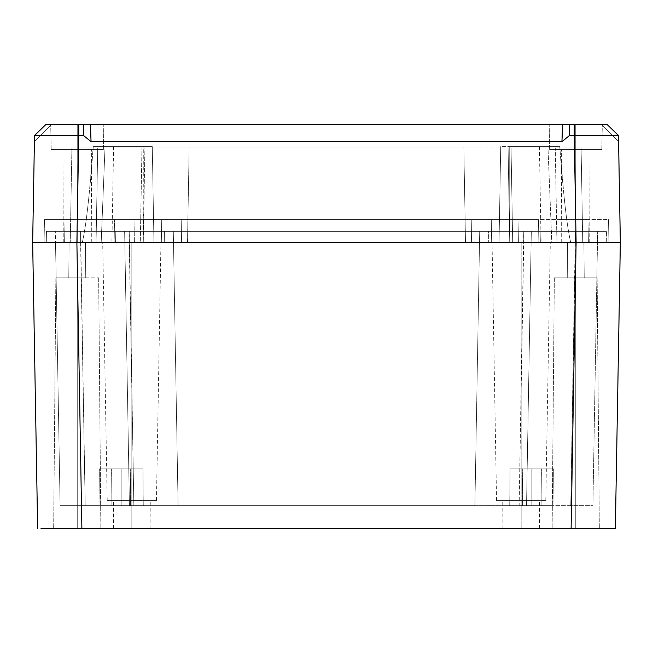 <?xml version="1.0" encoding="UTF-8"?>
<svg xmlns="http://www.w3.org/2000/svg" width="653" height="653" viewBox="0 0 653 653"><rect width="100%" height="100%" fill="white"/><g stroke="black" fill="none" stroke-linecap="round" stroke-linejoin="round"><path stroke-width="0.49" stroke-dasharray="3.27 2.45" d="M121.14 505.683L130.355 505.683L121.14 505.683L121.14 468.813L121.14 505.683L121.14 468.813L130.673 468.813L121.14 468.813L121.14 505.683L143.26 505.683L111.916 505.683L121.14 505.683L121.14 468.813L142.934 468.813L121.14 468.813L121.14 505.683L121.14 468.813L111.598 468.813L121.14 468.813L121.14 505.683L99.011 505.683L143.26 505.683L99.011 505.683L143.26 505.683L121.14 505.683L121.14 468.813L99.338 468.813L142.934 468.813L99.338 468.813L130.673 468.813L111.598 468.813L121.14 468.813L121.14 505.683L121.14 468.813L142.934 468.813L121.14 468.813L121.14 505.683L99.011 505.683L121.14 505.683L121.14 468.813L142.934 468.813L99.338 468.813L130.673 468.813L111.598 468.813L121.14 468.813L121.14 505.683L121.14 468.813L99.338 468.813L121.14 468.813L121.14 505.683L111.916 505.683L121.14 505.683M531.86 505.683L522.645 505.683L531.86 505.683L531.86 468.813L531.86 505.683L531.86 468.813L522.327 468.813L531.86 468.813L531.86 505.683L509.74 505.683L541.084 505.683L531.86 505.683L531.86 468.813L510.066 468.813L531.86 468.813L531.86 505.683L531.86 468.813L541.402 468.813L531.86 468.813L531.86 505.683L553.989 505.683L509.74 505.683L553.989 505.683L509.74 505.683L531.86 505.683L531.86 468.813L553.662 468.813L510.066 468.813L541.402 468.813L522.327 468.813L531.86 468.813L531.86 505.683L531.86 468.813L510.066 468.813L531.86 468.813L531.86 505.683L553.989 505.683L531.86 505.683L531.86 468.813L522.327 468.813L553.662 468.813L510.066 468.813L541.402 468.813L522.327 468.813L531.86 468.813L531.86 505.683L531.86 468.813L553.662 468.813L531.86 468.813L531.86 505.683L541.084 505.683L531.86 505.683M615.355 528.546L571.122 528.546L576.109 242.434L620.35 242.434L615.355 528.546L620.35 242.434L576.109 242.434L571.122 528.546L575.742 528.546L575.742 277.835L597.144 277.835L554.332 277.835L575.742 277.835L575.742 528.546L575.742 277.835L554.332 277.835L575.742 277.835L575.742 528.546L552.144 528.546L575.742 528.546L575.742 277.835L575.742 528.546L81.878 528.546L76.891 242.434L32.65 242.434L37.645 528.546L32.65 242.434L576.109 242.434L76.891 242.434L81.878 528.546L41.008 528.546M77.258 277.835L55.856 277.835L77.258 277.835L77.258 528.546L77.258 277.835L55.856 277.835L77.258 277.835L77.258 528.546L53.668 528.546L77.258 528.546L77.258 277.835L77.258 528.546L53.668 528.546L100.856 528.546L53.668 528.546L100.856 528.546L77.258 528.546L77.258 277.835L98.668 277.835L55.856 277.835L77.258 277.835L77.258 528.546L100.856 528.546L77.258 528.546L77.258 277.835L98.668 277.835L77.258 277.835M131.833 528.546L113.638 528.546L131.833 528.546L131.833 500.525L131.833 528.546L113.638 528.546L150.019 528.546L131.833 528.546L131.833 500.525L107.206 500.525L131.833 500.525L131.833 242.434L131.833 500.525L131.833 242.434L102.701 242.434L160.956 242.434L102.701 242.434L131.833 242.434L131.833 500.525L156.451 500.525L107.206 500.525L150.263 500.525L113.393 500.525L131.833 500.525L131.833 528.546L150.019 528.546L131.833 528.546M521.167 528.546L502.981 528.546L521.167 528.546L521.167 500.525L521.167 528.546L539.362 528.546L521.167 528.546L521.167 500.525L496.549 500.525L521.167 500.525L521.167 242.434L521.167 500.525L521.167 242.434L492.044 242.434L550.299 242.434L492.044 242.434L521.167 242.434L521.167 500.525L545.794 500.525L496.549 500.525L539.607 500.525L502.737 500.525L521.167 500.525L521.167 528.546L539.362 528.546L521.167 528.546M474.911 505.683L60.1 505.683L474.911 505.683L479.702 231.374L523.747 231.374L46.485 231.374L606.515 231.374L55.317 231.374L479.702 231.374L479.506 242.434L46.29 242.434L523.747 242.434L523.747 231.374L606.515 231.374L575.366 231.374L575.366 242.434L540.341 242.434L540.153 231.374L164.466 231.374L164.27 242.434L129.253 242.434L129.253 231.374L46.485 231.374L80.588 231.374L80.588 242.434L46.29 242.434L46.485 231.374L46.29 242.434L46.485 231.374L46.29 242.434L129.253 242.434L129.253 231.374L164.466 231.374L164.27 242.434L164.466 231.374L164.27 242.434L540.341 242.434L540.153 231.374L540.341 242.434L540.153 231.374L575.366 231.374L575.366 242.434L606.71 242.434L606.515 231.374L606.71 242.434L606.515 231.374L606.71 242.434L523.747 242.434L523.747 231.374L488.534 231.374L488.73 242.434L523.747 242.434L523.747 231.374L479.702 231.374L474.911 505.683L129.416 505.683L124.633 231.374L80.588 231.374L80.588 242.434L115.605 242.434L115.801 231.374L488.534 231.374L488.73 242.434L488.534 231.374L488.73 242.434L115.605 242.434L115.801 231.374L115.605 242.434L115.801 231.374L80.588 231.374L80.588 242.434L124.821 242.434L124.633 231.374L129.416 505.683L124.633 231.374L479.702 231.374L474.911 505.683L519.151 505.683L523.747 231.374L597.683 231.374L575.366 231.374L575.366 242.434L531.126 242.434L531.322 231.374L575.366 231.374L570.771 505.683L592.9 505.683L597.683 231.374L592.9 505.683L597.683 231.374L592.9 505.683L519.151 505.683L523.747 242.434L479.506 242.434L474.911 505.683M69.087 242.434L85.437 242.434L69.087 242.434L85.437 242.434L69.087 242.434L85.437 242.434L85.739 277.835L68.785 277.835L85.739 277.835L68.785 277.835L85.739 277.835L85.437 242.434L85.739 277.835L68.785 277.835L69.087 242.434L68.785 277.835L69.087 242.434L68.785 277.835L85.739 277.835L85.437 242.434L69.087 242.434L68.785 277.835L69.087 242.434L68.785 277.835L85.739 277.835L85.437 242.434L69.087 242.434L85.437 242.434L85.739 277.835L85.437 242.434L85.739 277.835L68.785 277.835L69.087 242.434M567.563 242.434L583.913 242.434L567.563 242.434L583.913 242.434L567.563 242.434L583.913 242.434L584.215 277.835L567.261 277.835L584.215 277.835L567.261 277.835L584.215 277.835L583.913 242.434L584.215 277.835L567.261 277.835L567.563 242.434L567.261 277.835L567.563 242.434L567.261 277.835L584.215 277.835L583.913 242.434L567.563 242.434L567.261 277.835L567.563 242.434L567.261 277.835L584.215 277.835L583.913 242.434L567.563 242.434L583.913 242.434L584.215 277.835L583.913 242.434L584.215 277.835L567.261 277.835L567.563 242.434M602.401 528.546L64.949 528.546M562.625 528.546L552.144 528.546L562.625 528.546M580.337 528.546L599.332 528.546L580.337 528.546M620.35 242.434L618.481 135.514L620.35 242.434L617.02 242.434M55.513 242.434L60.1 505.683L133.849 505.683L129.253 231.374L173.298 231.374L173.494 242.434L129.253 242.434L129.253 231.374L55.317 231.374L60.1 505.683L55.317 231.374L80.588 231.374L85.184 505.683L60.1 505.683L55.513 242.434L576.109 242.434L76.891 242.434L78.752 135.514L83.535 135.514L91.069 141.66L561.931 141.66L569.465 135.514L574.248 135.514L576.109 242.434L597.487 242.434M80.588 242.434L85.184 505.683L129.416 505.683L124.821 242.434L80.588 242.434M178.089 505.683L173.298 231.374L178.089 505.683L526.53 505.683L531.322 231.374L173.298 231.374L178.089 505.683L133.849 505.683L129.253 242.434L173.494 242.434L178.089 505.683M526.53 505.683L531.322 231.374L526.53 505.683L531.126 242.434L575.366 242.434L570.771 505.683L526.53 505.683M521.167 242.434L550.299 242.434L521.167 242.434M131.833 242.434L160.956 242.434L131.833 242.434M521.167 500.525L539.607 500.525L521.167 500.525M131.833 500.525L150.263 500.525L131.833 500.525M575.742 528.546L599.332 528.546L575.742 528.546L575.742 277.835L597.144 277.835L554.332 277.835L575.742 277.835L575.742 528.546L599.332 528.546L575.742 528.546M77.258 528.546L100.856 528.546L77.258 528.546M575.742 277.835L554.332 277.835L575.742 277.835M531.86 468.813L541.402 468.813L531.86 468.813M121.14 468.813L111.598 468.813L121.14 468.813M77.258 149.529L51.154 149.529L77.258 149.529L77.258 124.454L77.258 149.529L51.154 149.529L77.258 149.529L77.258 124.454L50.714 124.454L77.258 124.454L77.258 242.434L63.251 242.434L77.258 242.434L77.258 149.529L62.925 149.529L77.258 149.529L77.258 242.434L91.273 242.434L77.258 242.434L77.258 149.529L91.6 149.529L77.258 149.529L77.258 242.434L77.258 149.529L62.925 149.529L77.258 149.529L77.258 242.434L63.251 242.434L77.258 242.434L77.258 149.529L103.37 149.529L51.154 149.529L91.6 149.529L77.258 149.529L77.258 124.454L50.714 124.454L103.811 124.454L50.714 124.454L103.811 124.454L77.258 124.454L77.258 149.529L103.37 149.529L51.154 149.529L91.6 149.529L62.925 149.529L77.258 149.529L77.258 124.454L103.811 124.454L77.258 124.454L77.258 149.529L103.37 149.529L77.258 149.529M575.742 149.529L549.63 149.529L575.742 149.529L575.742 124.454L575.742 149.529L549.63 149.529L575.742 149.529L575.742 124.454L549.189 124.454L575.742 124.454L575.742 242.434L589.749 242.434L575.742 242.434L575.742 149.529L590.075 149.529L575.742 149.529L575.742 242.434L561.727 242.434L575.742 242.434L575.742 149.529L561.4 149.529L575.742 149.529L575.742 242.434L575.742 149.529L590.075 149.529L575.742 149.529L575.742 242.434L589.749 242.434L575.742 242.434L575.742 149.529L561.4 149.529L601.846 149.529L549.63 149.529L590.075 149.529L561.4 149.529L575.742 149.529L575.742 124.454L549.189 124.454L602.286 124.454L549.189 124.454L602.286 124.454L575.742 124.454L575.742 149.529L549.63 149.529L590.075 149.529L575.742 149.529L575.742 124.454L602.286 124.454L575.742 124.454L575.742 149.529L601.846 149.529L575.742 149.529M575.742 242.434L561.727 242.434L575.742 242.434M77.258 242.434L91.273 242.434L77.258 242.434M34.519 135.514L83.535 135.514L91.069 141.66L90.334 124.454L91.069 141.66L561.931 141.66L562.666 124.454L83.535 124.454L83.535 135.514L83.535 124.454L78.752 124.454L78.752 135.514L78.752 124.454L45.971 124.454L34.519 135.514L34.413 141.66L51.62 124.454L45.971 124.454L34.519 135.514L45.971 124.454L34.519 135.514L45.971 124.454L34.519 135.514L78.752 135.514L34.519 135.514L45.971 124.454L34.519 135.514L32.65 242.434L34.519 135.514L34.413 141.66L51.62 124.454L45.971 124.454L51.62 124.454L34.413 141.66L51.62 124.454L45.971 124.454L607.029 124.454L601.38 124.454L607.029 124.454L618.481 135.514L607.029 124.454L618.481 135.514L574.248 135.514L618.481 135.514L607.029 124.454L618.481 135.514L607.029 124.454L601.38 124.454L618.587 141.66L601.38 124.454L618.587 141.66L618.481 135.514L607.029 124.454L601.38 124.454L618.587 141.66L618.481 135.514L607.029 124.454L574.248 124.454L574.248 135.514L569.465 135.514L569.465 124.454L574.248 124.454L576.109 242.434L608.923 242.434L44.078 242.434L608.923 242.434L608.523 219.579L538.472 219.579L538.872 242.434L538.472 219.579L538.872 242.434L556.927 242.434L556.927 219.579L556.927 242.434L608.923 242.434L608.523 219.579L608.923 242.434L509.732 242.434L509.732 219.579L608.523 219.579L608.923 242.434M78.752 135.514L76.891 242.434L44.078 242.434L44.477 219.579L509.732 219.579L509.732 242.434L491.676 242.434L491.276 219.579L491.676 242.434L491.276 219.579L491.676 242.434L114.128 242.434L114.528 219.579L114.128 242.434L114.528 219.579L114.128 242.434L96.073 242.434L96.073 219.579L96.073 242.434L44.078 242.434L44.477 219.579L44.078 242.434L143.268 242.434L143.268 219.579L44.477 219.579L44.078 242.434M161.324 242.434L161.724 219.579L143.268 219.579L143.268 242.434L161.324 242.434L161.724 219.579L161.324 242.434L538.872 242.434L538.472 219.579L161.724 219.579L161.324 242.434M538.472 219.579L44.477 219.579L538.472 219.579M518.988 219.579L63.961 219.579L518.988 219.579L518.588 242.434L518.988 219.579L556.927 219.579L556.927 242.434L518.588 242.434L518.988 219.579L518.588 242.434L64.361 242.434L588.639 242.434L556.927 242.434L556.927 219.579L589.039 219.579L588.639 242.434L589.039 219.579L588.639 242.434L589.039 219.579L509.732 219.579L509.732 242.434L509.732 219.579L471.793 219.579L471.401 242.434L471.793 219.579L471.401 242.434L471.793 219.579L134.012 219.579L134.412 242.434L134.012 219.579L134.412 242.434L134.012 219.579L96.073 219.579L96.073 242.434L96.073 219.579L63.961 219.579L64.361 242.434L63.961 219.579L64.361 242.434L63.961 219.579L143.268 219.579L143.268 242.434L143.268 219.579L181.208 219.579L181.599 242.434L181.208 219.579L181.599 242.434L181.208 219.579L518.988 219.579M463.85 148.051L71.903 148.051L463.85 148.051L465.499 242.434L140.305 242.434L141.954 148.051L97.721 148.051L96.073 242.434L70.255 242.434L143.268 242.434L144.909 148.051L189.15 148.051L187.501 242.434L512.695 242.434L511.046 148.051L189.15 148.051L187.501 242.434L189.15 148.051L187.501 242.434L143.268 242.434L144.909 148.051L71.903 148.051L70.255 242.434L71.903 148.051L70.255 242.434L71.903 148.051L97.721 148.051L96.073 242.434L140.305 242.434L141.954 148.051L140.305 242.434L141.954 148.051L463.85 148.051L465.499 242.434L463.85 148.051L465.499 242.434L509.732 242.434L508.091 148.051L463.85 148.051M581.097 148.051L582.745 242.434L509.732 242.434L508.091 148.051L581.097 148.051L582.745 242.434L581.097 148.051L555.279 148.051L556.927 242.434L582.745 242.434L581.097 148.051M512.695 242.434L511.046 148.051L555.279 148.051L556.927 242.434L512.695 242.434L511.046 148.051L512.695 242.434L556.927 242.434L64.361 242.434L512.695 242.434M575.742 124.454L602.286 124.454L575.742 124.454M77.258 124.454L103.811 124.454L77.258 124.454M562.666 124.454L561.931 141.66L569.465 135.514L569.465 124.454L562.666 124.454M89.11 194.667C86.849 216.959 84.58 232.884 82.302 242.434L111.916 242.434L101.191 242.434L105.051 146.574L113.589 146.574L93.265 146.574L89.11 194.667M153.953 242.434L152.28 146.574L93.265 146.574C89.616 195.174 85.959 227.13 82.302 242.434L153.953 242.434L152.28 146.574L153.953 242.434L152.28 146.574L143.268 146.574L143.268 242.434L153.953 242.434M101.191 242.434L105.051 146.574L143.268 146.574L143.268 242.434L101.191 242.434M93.265 146.574L152.28 146.574L93.265 146.574M509.732 242.434L499.047 242.434L500.72 146.574L509.732 146.574L509.732 242.434L551.809 242.434L547.949 146.574L509.732 146.574L509.732 242.434M563.89 194.667C566.151 216.959 568.42 232.884 570.698 242.434L541.084 242.434L551.809 242.434L547.949 146.574L539.411 146.574L559.735 146.574L563.89 194.667M499.047 242.434L500.72 146.574L559.735 146.574C563.384 195.174 567.041 227.13 570.698 242.434L499.047 242.434L500.72 146.574L499.047 242.434M509.732 146.574L559.735 146.574L509.732 146.574M130.355 505.683L130.673 468.813L130.355 505.683M143.26 505.683L142.934 468.813L143.26 505.683M522.645 505.683L522.327 468.813L522.645 505.683M509.74 505.683L510.066 468.813L509.74 505.683M541.084 505.683L541.402 468.813L541.084 505.683M553.989 505.683L553.662 468.813L553.989 505.683M111.916 505.683L111.598 468.813L111.916 505.683M99.011 505.683L99.338 468.813L99.011 505.683M554.332 277.835L552.144 528.546L554.332 277.835M55.856 277.835L53.668 528.546L55.856 277.835M113.638 528.546L113.393 500.525M502.981 528.546L502.737 500.525M107.206 500.525L102.701 242.434M496.549 500.525L492.044 242.434M545.794 500.525L550.299 242.434M156.451 500.525L160.956 242.434M539.362 528.546L539.607 500.525M150.019 528.546L150.263 500.525M98.668 277.835L100.856 528.546L98.668 277.835M597.144 277.835L599.332 528.546L597.144 277.835M51.154 149.529L50.714 124.454L51.154 149.529M549.63 149.529L549.189 124.454L549.63 149.529M63.251 242.434L62.925 149.529L63.251 242.434M589.749 242.434L590.075 149.529L589.749 242.434M561.727 242.434L561.4 149.529L561.727 242.434M91.273 242.434L91.6 149.529L91.273 242.434M103.37 149.529L103.811 124.454L103.37 149.529M601.846 149.529L602.286 124.454L601.846 149.529M113.589 146.574L111.916 242.434M152.28 146.574L153.504 216.878M500.72 146.574L499.496 216.878M539.411 146.574L541.084 242.434"/><path stroke-width="0.98" d="M41.008 528.546L81.878 528.546L76.891 242.434L32.65 242.434L36.021 242.434L32.65 242.434L37.645 528.546L32.65 242.434L620.35 242.434L615.355 528.546L611.992 528.546L615.355 528.546L620.35 242.434L76.891 242.434L81.878 528.546L571.122 528.546L576.109 242.434L571.122 528.546L615.355 528.546M64.949 528.546L602.401 528.546M597.487 242.434L576.109 242.434L574.248 135.514L569.465 135.514L561.931 141.66L91.069 141.66L83.535 135.514L78.752 135.514L76.891 242.434L576.109 242.434L55.513 242.434M44.078 242.434L76.891 242.434L78.752 135.514L83.535 135.514L91.069 141.66L561.931 141.66L562.666 124.454L90.334 124.454L562.666 124.454L561.931 141.66L569.465 135.514L569.465 124.454L562.666 124.454L574.248 124.454L574.248 135.514L574.248 124.454L607.029 124.454L618.481 135.514L607.029 124.454L569.465 124.454L569.465 135.514L618.481 135.514L620.35 242.434L618.481 135.514L574.248 135.514L576.109 242.434L620.35 242.434M32.65 242.434L34.519 135.514L32.65 242.434L36.021 242.434L32.65 242.434M34.519 135.514L45.971 124.454L83.535 124.454L83.535 135.514L83.535 124.454L90.334 124.454L91.069 141.66L90.334 124.454L45.971 124.454L34.519 135.514L78.752 135.514L78.752 124.454L78.752 135.514M616.946 242.434L608.923 242.434"/></g></svg>
